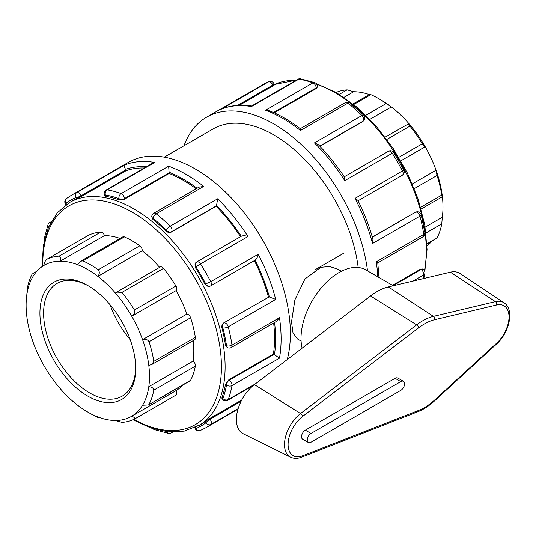 <?xml version="1.0" encoding="UTF-8"?>
<svg xmlns="http://www.w3.org/2000/svg" width="536" height="536" viewBox="0 0 536 536"><rect width="100%" height="100%" fill="white"/><g stroke="black" fill="none" stroke-linecap="round" stroke-linejoin="round"><path stroke-width="0.8" d="M254.426 384.613A30.378 17.541 120 0 0 237.294 411.802A30.378 17.541 120 0 0 243.237 433.738L290.599 457.168A26.988 15.578 120 0 1 285.32 437.684A26.988 15.578 120 0 1 300.542 413.531A2.606 1.246 52.6 0 1 302.579 416.465L418.676 327.791A2.606 1.246 -127.4 0 0 416.64 324.856L300.542 413.531L254.426 384.613L370.523 295.939A57.231 33.044 120 0 1 388.392 286.921L450.367 272.181A30.378 17.541 120 0 1 460.049 273.514L504.021 302.813A26.988 15.578 120 0 0 495.418 301.627A2.606 1.869 76.6 0 1 496.644 304.977A24.388 14.077 -60 0 1 509.026 316.93A24.388 14.077 -60 0 1 496.644 343.181L434.669 399.997A51.242 29.587 -60 0 1 418.676 410.395L302.579 455.774A24.388 14.077 -60 0 1 288.087 444.485A24.388 14.077 -60 0 1 302.579 416.465M308.341 442.475L302.646 439.185A5.373 3.102 -60 0 1 301.822 434.877A5.373 3.102 -60 0 1 305.332 430.147L395.106 378.315A5.373 3.102 -60 0 1 397.792 378.048L403.487 381.337A5.373 3.102 120 0 0 400.801 381.605L311.027 433.436A5.373 3.102 120 0 0 307.517 438.167A5.373 3.102 120 0 0 308.341 442.475A5.373 3.102 120 0 0 311.027 442.207L400.801 390.375A5.373 3.102 120 0 0 404.312 385.645A5.373 3.102 120 0 0 403.487 381.337M393.31 285.755L365.853 269.903A53.714 31.014 120 0 0 320.34 288.984A53.714 31.014 120 0 0 302.116 348.192M426.937 244.128L437.014 238.031L426.924 243.853M425.999 232.993L441.765 223.887L442.294 217.241L425.155 227.137M441.765 223.887A91.154 52.629 60 0 1 437.014 238.031M148.331 404.975L190.046 380.895A3.906 2.258 -120 0 0 190.595 380.299L148.331 404.975L142.563 405.256A87.247 50.371 60 0 1 131.735 416.211C134.315 417.209 135.199 418.18 134.395 419.112L176.022 395.086A3.906 2.258 60 0 1 175.949 395.126L134.536 419.031M134.395 419.112A91.154 52.629 -120 0 1 121.953 422.368L115.408 420.479A87.247 50.371 60 0 0 131.735 416.211L176.049 390.623A3.906 2.258 60 0 1 176.022 395.086M190.595 380.299A91.154 52.629 -120 0 0 195.345 366.155A3.906 2.258 60 0 0 193.114 361.103A87.247 50.371 -120 0 0 193.201 340.608M149.048 404.285A91.154 52.629 -120 0 0 153.799 390.148L195.345 366.155M115.408 420.479A87.247 50.371 60 0 1 97.894 416.941C99.629 417.939 99.743 418.154 98.249 417.578L99.307 417.926M97.894 416.941A87.247 50.371 60 0 1 87.797 412.07L90.564 413.665A91.154 52.629 -120 0 0 98.249 417.578M87.797 412.07A87.247 50.371 60 0 1 77.707 405.29A87.247 50.371 60 0 1 60.193 388.607A87.247 50.371 60 0 1 43.865 365.472A87.247 50.371 60 0 1 33.038 342.022A87.247 50.371 60 0 1 26.8 316.253A87.247 50.371 60 0 1 26.8 294.988L27.323 288.341A91.154 52.629 -120 0 1 32.08 274.197L37.018 271.069M336.112 92.46A91.154 52.629 60 0 1 347.134 89.86L339.328 94.37M369.291 94.591A87.247 50.371 -120 0 0 353.686 91.75L347.134 89.86M32.08 274.197C32.864 273.239 33.185 273.976 33.038 276.422A87.247 50.371 60 0 1 43.865 265.467C44.3 262.727 45.258 260.697 46.726 259.377L88.279 235.384A3.906 2.258 60 0 0 88.206 235.425L46.726 259.377A91.154 52.629 -120 0 1 59.168 256.121C60.655 256.67 60.997 258.359 60.193 261.193L104.507 235.612A3.906 2.258 -120 0 0 100.714 232.128A91.154 52.629 -120 0 0 88.279 235.384M353.72 104.54L370.845 94.658L369.786 94.303L353.023 103.984M370.845 94.658A91.154 52.629 60 0 1 378.53 98.564A91.154 52.629 60 0 1 386.215 103.535L365.867 115.287M386.878 139.42L409.926 126.114C408.439 124.171 408.097 123.34 408.901 123.628A87.247 50.371 -120 0 0 391.387 106.945L386.215 103.535M369.907 119.34L391.387 106.945A87.247 50.371 -120 0 0 381.29 100.158L378.53 98.564M353.686 91.75L343.971 97.358M43.865 265.467A87.247 50.371 60 0 1 60.193 261.193A87.247 50.371 60 0 1 77.707 264.737L80.681 261.213L82.872 260.911L124.426 236.925A3.906 2.258 60 0 0 122.798 236.899L80.681 261.213M385.156 137.136L408.901 123.628A87.247 50.371 -120 0 1 425.229 146.757C424.793 146.991 423.835 145.98 422.361 143.735L398.817 157.329M409.926 126.114A91.154 52.629 60 0 1 422.361 143.735M77.707 264.737A87.247 50.371 60 0 1 97.894 276.388L142.208 250.808A3.906 2.258 -120 0 0 139.802 245.803L98.249 269.789C99.743 271.712 99.629 273.909 97.894 276.388A87.247 50.371 60 0 1 115.408 293.071L116.707 292.12L121.953 292.368L163.507 268.382A3.906 2.258 60 0 0 160.21 267.008L116.707 292.12M98.249 269.789A91.154 52.629 -120 0 0 82.872 260.911M139.802 245.803A91.154 52.629 -120 0 0 124.426 236.925M414.288 188.598L437.014 175.48L436.056 170.207L412.352 183.895M437.014 175.48A91.154 52.629 60 0 1 441.765 195.104L420.68 207.278M442.294 217.241A87.247 50.371 -120 0 0 442.294 195.982A87.247 50.371 -120 0 0 436.056 170.207A87.247 50.371 -120 0 0 425.229 146.757L400.868 160.82M175.949 286.003L134.395 309.989C135.199 312.629 134.315 314.699 131.735 316.2A87.247 50.371 60 0 1 142.563 339.656C145.43 338.786 147.594 339.476 149.048 341.734L190.595 317.748A3.906 2.258 60 0 0 186.876 314.069A87.247 50.371 -120 0 0 176.049 290.619A3.906 2.258 -120 0 0 175.949 286.003A91.154 52.629 -120 0 0 163.507 268.382M151.862 364.48L194.588 339.811A3.906 2.258 -120 0 0 195.345 337.372L153.799 361.365L151.862 364.48L148.8 365.425A87.247 50.371 60 0 0 142.563 339.656L186.876 314.069M153.799 361.365A91.154 52.629 -120 0 0 149.048 341.734M115.408 293.071A87.247 50.371 60 0 1 131.735 316.2L176.049 290.619M134.395 309.989A91.154 52.629 -120 0 0 121.953 292.368M426.991 245.629A87.247 50.371 -120 0 0 432.07 241.16M176.049 390.623A87.247 50.371 -120 0 0 182.89 385.022M120.111 238.453A87.247 50.371 -120 0 0 104.507 235.612M159.601 267.357A87.247 50.371 -120 0 0 142.208 250.808M26.8 294.988A87.247 50.371 60 0 1 33.038 276.422M148.8 365.425A87.247 50.371 60 0 1 148.8 386.69C151.809 386.972 153.477 388.124 153.799 390.148M193.114 361.103L148.8 386.69A87.247 50.371 60 0 1 142.563 405.256M195.345 337.372A91.154 52.629 -120 0 0 190.595 317.748M441.765 195.104C442.113 197.134 442.287 197.429 442.294 195.982L442.193 196.859L421.162 209M301.085 341.05L297.453 338.953L292.998 332.869L291.517 321.901L294.894 299.845L304.917 279.001L320.816 267.303L329.74 266.526L337.734 269.173L341.372 271.276M135.668 367.401A65.111 37.587 60 0 1 122.195 396.158A65.111 37.587 60 0 1 72.025 378.718A65.111 37.587 60 0 1 43.604 313.198A65.111 37.587 60 0 1 57.091 283.39A65.111 37.587 60 0 1 88.728 286.097M135.682 368.48A67.71 39.095 -120 0 0 87.804 285.554A67.71 39.095 -120 0 0 39.919 313.198A67.71 39.095 -120 0 0 87.797 396.124A67.71 39.095 -120 0 0 135.682 368.48M110.094 304.783A65.111 37.587 -120 0 0 130.168 339.556M274.412 84.876L274.03 83.897A3.906 0.824 158.8 0 1 272.784 85.097A3.906 2.258 -120 0 0 268.59 81.854A134.281 77.532 60 0 0 263.276 84.467L268.898 81.7A3.906 3.183 67.5 0 0 268.59 81.854L221.67 109.009C230.755 105.364 240.744 104.366 251.645 106.021L251.451 106.557L298.927 79.147A3.906 2.874 -80.3 0 1 300.502 78.832L300.502 78.832A3.906 3.906 0 0 0 297.889 79.301L251.592 106.028M367.508 270.854A134.281 77.532 -120 0 0 303.155 146.315A134.281 77.532 -120 0 0 206.534 117.23A134.281 77.532 -120 0 0 183.982 145.759M51.208 221.716L49.748 222.561A3.906 2.258 60 0 1 50.833 222.42M49.748 222.561A3.906 3.906 0 0 0 48.032 224.591L48.032 224.591A3.906 2.874 20.3 0 0 48.568 227.13M66.705 204.303L65.941 203.352A3.906 0.824 141.2 0 0 65.66 204.203L66.089 204.732M287.263 359.535A134.281 77.532 -120 0 0 290.365 333.526A134.281 77.532 -120 0 0 231.753 198.394A134.281 77.532 -120 0 0 128.272 162.415L71.529 195.171A134.281 77.532 -120 0 1 76.842 192.558A3.906 2.258 60 0 1 81.03 195.801L125.746 169.986A3.906 2.258 -120 0 0 125.478 169.389C124.352 166.917 123.97 165.503 124.319 165.148L76.842 192.558A3.906 3.183 67.5 0 0 75.877 197.61A130.375 75.275 60 0 0 65.941 203.352A3.906 3.183 -127.5 0 1 66.323 198.655L66.323 198.655A3.906 3.906 0 0 0 65.66 204.203M44.414 240.061A3.906 2.633 -169.8 0 1 44.22 238.828L44.22 238.828A3.906 3.906 0 0 0 44.3 240.57M76.407 198.97L81.318 196.545L81.03 195.801A3.906 0.824 158.8 0 1 75.877 197.61L76.407 198.97A128.915 74.43 -120 0 0 71.456 201.422L69.499 202.548L57.272 212.846L48.448 227.431L43.342 245.609L42.096 266.606M237.642 105.391L272.784 85.097L273.065 85.84C274.613 84.902 274.814 84.648 273.675 85.077M300.502 78.832L314.739 82.645A3.906 2.633 109.8 0 0 312.903 82.892L265.427 110.302L269.038 110.718C279.517 114.744 289.936 120.734 300.294 128.68L345.472 102.57A3.906 2.258 -120 0 1 347.938 103.113A3.906 1.802 -51.5 0 1 349.854 102.892A3.906 3.906 0 0 0 345.472 102.57M154.656 162.441L152.438 163.272L106.141 190.005A3.906 2.258 60 0 1 107.18 189.851L154.656 162.441A134.281 77.532 -120 0 0 124.319 165.148M118.905 199.834L124.426 199.278L124.426 198.615L169.142 172.8A3.906 2.258 -120 0 0 169.101 172.237L168.632 166.187L121.156 193.596A3.906 2.258 60 0 1 124.426 198.615A3.906 2.258 180 0 1 118.905 198.615A130.375 75.275 60 0 0 105.331 194.983A3.906 0.824 158.8 0 1 104.453 194.803L104.835 195.781L105.86 196.337L105.331 194.983A3.906 2.874 -80.3 0 1 107.18 189.851A134.281 77.532 -120 0 1 121.156 193.596A3.906 2.633 109.8 0 0 118.905 198.615L118.905 199.834A128.915 74.43 -120 0 0 105.86 196.337M299.986 129.658C300.307 128.184 300.462 128.472 300.462 130.523L347.938 103.113A134.281 77.532 60 0 1 361.914 115.508L314.438 142.918L318.337 144.686C327.891 154.388 336.621 165.249 344.527 177.249L344.775 180.659L392.252 153.249A3.906 2.258 -120 0 0 388.5 151.246L344.233 176.806M273.507 112.547L316.18 87.911L316.18 88.574L317.319 87.134L317.319 86.316A3.906 2.258 180 0 1 316.18 87.911A3.906 2.258 -120 0 0 312.903 82.892A134.281 77.532 60 0 0 298.927 79.147A3.906 2.258 -120 0 0 297.889 79.301M349.854 102.892L363.736 115.207A3.906 1.38 134.5 0 0 361.914 115.508A3.906 2.258 -120 0 1 363.388 120.969L364.192 120.238A3.906 3.082 -144.9 0 1 363.388 120.969L319.764 146.154M153.725 213.274A3.906 2.258 60 0 1 156.184 213.817L203.667 186.407L198.943 187.171L153.725 213.274A3.906 3.906 0 0 0 151.768 216.658L152.914 219.472L152.914 218.253A3.906 2.258 180 0 1 151.768 216.658M165.959 231.036C167.708 232.53 169.51 232.879 171.353 232.081L171.641 231.673A3.906 3.082 -144.9 0 1 166.488 230.292A130.375 75.275 60 0 0 152.914 218.253A3.906 1.802 -51.5 0 1 156.184 213.817A134.281 77.532 -120 0 1 170.167 226.212A3.906 1.38 134.5 0 0 166.488 230.292L165.959 231.036A128.915 74.43 -120 0 0 152.914 219.472M393.746 152.532L403.856 170.039L402.482 170.971A134.281 77.532 60 0 0 392.252 153.249L393.746 152.532A3.906 3.906 0 0 0 388.5 151.246M196.31 262.359A3.906 2.258 60 0 1 196.752 261.95L196.752 261.95A3.906 2.258 60 0 1 200.504 263.953L247.98 236.544C245.367 235.592 243.143 235.498 241.294 236.255A130.375 75.275 -120 0 0 216.557 205.476L217.643 198.802L170.167 226.212A3.906 2.258 60 0 1 171.641 231.673L216.356 205.858A3.906 2.258 -120 0 0 216.557 205.476M195.506 263.089L195.412 267.678L195.941 266.928A3.906 3.082 -144.9 0 1 195.506 263.089A3.906 3.906 0 0 1 196.752 261.95L241.294 236.255M204.966 284.221L208.986 286.438A3.906 3.082 -95.1 0 1 205.878 284.14A130.375 75.275 60 0 0 195.941 266.928L200.504 263.953A134.281 77.532 -120 0 1 210.735 281.675L204.966 284.221A128.915 74.43 -120 0 0 195.412 267.678M358.075 200.779L402.342 175.225A3.906 2.258 -120 0 0 402.482 170.971L355.006 198.38L357.834 200.303C364.279 213.147 369.317 226.138 372.942 239.27L372.52 243.525L419.996 216.115A3.906 2.258 -120 0 0 416.01 212.109A3.906 3.082 -95.1 0 1 417.048 211.78L415.514 212.155L372.326 237.086M421.175 214.688L424.894 232.865A3.906 1.802 171.5 0 1 423.742 234.42A134.281 77.532 60 0 0 419.996 216.115A3.906 1.38 -14.5 0 0 421.175 214.688A3.906 3.906 0 0 0 417.048 211.78M224.262 322.813A3.906 2.258 60 0 1 228.249 326.819L275.725 299.41L269.4 297.011A3.906 2.258 -120 0 0 268.978 296.998L223.767 322.86C222.152 324.059 221.549 325.788 221.971 328.052L222.882 327.965A3.906 3.082 -95.1 0 1 224.262 322.813M255.123 260.201L210.594 285.929A3.906 2.258 60 0 0 210.735 281.675L258.211 254.265C257.729 257.005 256.697 258.982 255.123 260.201M225.462 345.13L227.331 347.529A3.906 2.258 -60 0 1 226.52 345.74A130.375 75.275 60 0 0 222.882 327.965A3.906 1.38 -14.5 0 0 228.249 326.819A134.281 77.532 -120 0 1 231.994 345.124A3.906 1.802 171.5 0 1 226.52 345.74L225.462 345.13A128.915 74.43 -120 0 0 221.971 328.052M413.001 281.072L423.742 274.868A3.906 2.258 -120 0 0 421.028 269.521A3.906 2.258 -60 0 1 422.984 269.327L422.274 268.925L420.459 269.193L392.54 285.306M378.979 277.481L377.786 262.895L422.984 236.825A3.906 2.258 -120 0 0 423.742 234.42L376.265 261.829C378.048 262.854 378.222 263.136 376.781 262.667M422.971 278.7A134.281 77.532 60 0 0 423.742 274.868A3.906 2.633 10.2 0 0 424.874 273.4L424.874 273.4A3.906 3.906 0 0 0 422.984 269.327M229.281 380.225A3.906 2.258 60 0 1 231.994 385.572L279.47 358.162L274.466 354.732A3.906 2.258 -120 0 0 273.997 354.41L229.281 380.225L228.705 379.897L225.462 384.406L226.52 385.009A3.906 2.258 -60 0 1 229.281 380.225M231.994 345.124A3.906 2.258 60 0 1 231.237 347.529L276.449 321.426L279.47 317.714L231.994 345.124M221.971 397.451L221.944 398.617L222.601 399.434A3.906 0.824 -38.8 0 1 222.882 398.583A130.375 75.275 60 0 0 226.52 385.009A3.906 2.633 10.2 0 0 231.994 385.572A134.281 77.532 -120 0 1 228.249 399.555A3.906 2.874 -159.7 0 1 222.882 398.583L221.971 397.451A128.915 74.43 -120 0 0 225.462 384.406M255.377 383.89L228.249 399.555A3.906 2.258 60 0 1 227.599 400.372L253.22 385.578M241.1 401.276L210.018 419.219L209.522 418.603L204.966 421.644L205.878 422.777A3.906 0.824 -38.8 0 1 210.018 419.219A3.906 2.258 60 0 1 210.735 424.472L238.145 408.646M194.816 427.701L195.064 428.331A3.906 3.906 0 0 0 200.196 430.529L200.196 430.529A3.906 3.183 -112.5 0 1 195.941 428.512A130.375 75.275 60 0 0 205.878 422.777A3.906 3.183 52.5 0 0 210.735 424.472A134.281 77.532 -120 0 1 205.811 427.762L237.977 409.189M132.982 419.768L150.824 427.963L168.096 431.822L184.183 431.125L200.364 424.706A128.915 74.43 -120 0 0 204.966 421.644M195.064 428.331A3.906 0.824 -21.2 0 0 195.941 428.512L195.499 427.373M166.663 431.668A3.906 2.874 99.7 0 0 168.592 433.403L168.592 433.403A3.906 3.906 0 0 0 171.205 432.934A3.906 2.258 60 0 0 171.875 432.063M168.592 433.403L154.355 429.591A3.906 2.633 -70.2 0 1 153.383 428.8M81.318 196.545L126.034 170.729A128.915 74.43 60 0 1 144.264 167.996M125.746 169.986L126.034 170.729M124.426 199.278L169.142 173.463A128.915 74.43 60 0 1 196.136 188.793M169.142 172.8L169.142 173.463M171.353 232.081L216.068 206.26A128.915 74.43 60 0 1 240.55 236.664M216.356 205.858L216.068 206.26M223.767 322.86L268.978 296.998M254.392 260.643A128.915 74.43 60 0 1 268.482 297.045M228.705 379.897L273.42 354.082L273.997 354.41M273.648 323.041A128.915 74.43 60 0 1 274.539 338.283A128.915 74.43 60 0 1 273.42 354.082M209.522 418.603L241.756 399.99M273.065 85.84L239.371 105.297M316.18 88.574L274.157 112.835M363.1 121.371L319.918 146.308M358.169 267.491A120.855 69.774 -120 0 0 300.348 155.172A120.855 69.774 -120 0 0 213.248 128.861L164.251 157.149M290.599 457.168C293.949 458.729 297.648 458.722 301.688 457.141A2.606 1.722 -111.3 0 0 302.579 455.774M301.688 457.141L417.785 411.762A2.606 1.722 -111.3 0 0 418.676 410.395M417.785 411.762C423.527 409.491 429.128 405.853 434.589 400.854A2.606 1.018 -132.5 0 0 434.669 399.997M434.589 400.854L496.564 344.038A2.606 1.018 -132.5 0 0 496.644 343.181M450.367 272.181L495.418 301.627L433.443 316.374A2.606 1.869 76.6 0 1 434.669 319.717L496.644 304.977M418.676 327.791A51.242 29.587 -60 0 1 434.669 319.717M388.392 286.921L433.443 316.374A53.841 31.088 120 0 0 416.64 324.856L370.523 295.939M305.332 430.147L311.027 433.436M395.106 378.315L400.801 381.605M100.714 232.128L59.168 256.121M376.265 261.829A134.281 77.532 60 0 1 377.746 276.77M355.006 198.38A134.281 77.532 60 0 1 372.52 243.525M314.438 142.918A134.281 77.532 60 0 1 344.775 180.659M265.427 110.302A134.281 77.532 60 0 1 300.462 130.523M221.113 109.264A134.281 77.532 60 0 1 251.451 106.557M279.47 358.162A134.281 77.532 -120 0 0 281.105 338.879A134.281 77.532 -120 0 0 279.47 317.714M203.667 186.407A134.281 77.532 -120 0 0 168.632 166.187M247.98 236.544A134.281 77.532 -120 0 0 217.643 198.802M275.725 299.41A134.281 77.532 -120 0 0 258.211 254.265M146.355 166.783A130.375 75.275 -120 0 0 125.478 169.389M197.047 188.263A130.375 75.275 -120 0 0 169.101 172.237M415.514 212.155L372.386 237.294M269.4 297.011A130.375 75.275 -120 0 0 255.129 260.215M420.459 269.193L421.028 269.521L393.109 285.641M274.466 354.732A130.375 75.275 -120 0 0 274.559 322.511M42.82 266.117A126.308 72.923 60 0 1 132.111 212.122A126.308 72.923 60 0 1 221.428 366.818A126.308 72.923 60 0 1 133.853 419.373M198.407 425.832A128.915 74.43 -120 0 0 225.107 366.818A128.915 74.43 -120 0 0 133.953 208.933A128.915 74.43 -120 0 0 69.499 202.548M316.783 84.34A128.915 74.43 60 0 1 335.141 92.782A128.915 74.43 60 0 1 426.294 250.667A128.915 74.43 60 0 1 424.425 270.787M274.278 84.541A128.915 74.43 60 0 1 296.013 80.38M496.564 344.038C509.428 332.729 514.707 309.393 504.021 302.813M99.803 417.645L99.307 417.933M263.276 84.467L206.534 117.23M48.032 224.591L44.22 238.828M66.323 198.655L71.529 195.171M274.03 83.897A3.906 3.906 0 0 0 268.898 81.7M106.141 190.005A3.906 3.906 0 0 0 104.453 194.803M317.319 86.316A3.906 3.906 0 0 0 314.739 82.645M364.192 120.238A3.906 3.906 0 0 0 363.736 115.207M402.342 175.225A3.906 3.906 0 0 0 403.856 170.039M208.986 286.438A3.906 3.906 0 0 0 210.594 285.929M422.984 236.825A3.906 3.906 0 0 0 424.894 232.865M424.874 273.4L423.808 278.499M227.331 347.529A3.906 3.906 0 0 0 231.237 347.529M222.601 399.434A3.906 3.906 0 0 0 227.599 400.372M200.196 430.529L205.811 427.762M172.666 432.09L171.205 432.934M152.887 428.646A3.906 3.906 0 0 0 154.355 429.591M424.793 271.665L427.058 249.501L424.767 224.845L418.06 198.869L407.28 172.853L392.955 148.063L375.803 125.726L356.654 106.945L336.44 92.654L316.207 83.583M274.278 84.534L296.428 80.145M344.032 253.046L314.82 269.916"/></g></svg>
